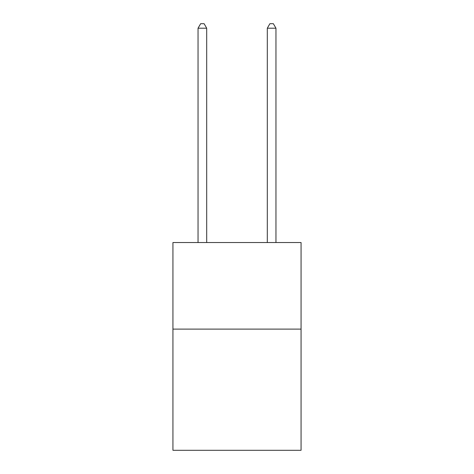 <?xml version="1.0" encoding="UTF-8"?>
<svg xmlns="http://www.w3.org/2000/svg" width="474" height="474" viewBox="0 0 474 474"><rect width="100%" height="100%" fill="white"/><g stroke="black" fill="none" stroke-linecap="round" stroke-linejoin="round"><path stroke-width="0.71" d="M301.061 329.104L301.061 450.3L172.939 450.3L172.939 242.54L301.061 242.54L301.061 329.104L172.939 329.104M206.7 242.54L206.7 28.203L198.043 28.203L198.043 242.54M198.043 28.203L200.644 23.7L204.104 23.7L206.7 28.203M275.957 242.54L275.957 28.203L267.3 28.203L267.3 242.54M267.3 28.203L269.896 23.7L273.356 23.7L275.957 28.203"/></g></svg>
